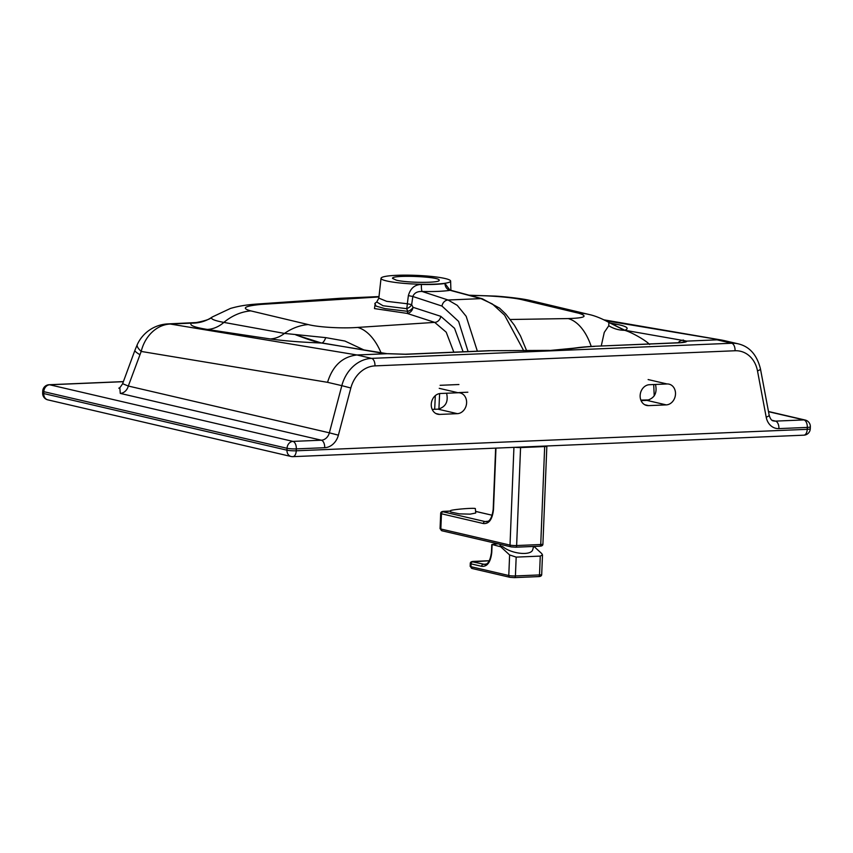 <?xml version="1.0" encoding="UTF-8"?>
<svg xmlns="http://www.w3.org/2000/svg" width="853" height="853" viewBox="0 0 853 853"><rect width="100%" height="100%" fill="white"/><g stroke="black" fill="none" stroke-linecap="round" stroke-linejoin="round"><path stroke-width="1.28" d="M497.917 543.809A43.151 5.406 2.3 0 0 492.064 544.502L500.722 546.773L509.614 554.951L516.172 557.116L515.415 575.946L539.512 574.933L540.269 556.103L516.172 557.116M450.619 511.992L459.383 513.869L470.142 514.135L475.729 513.026L475.356 508.601A12.464 0.8 -4.8 0 0 469.651 508.409A12.464 0.8 -4.8 0 0 456.952 509.444A12.464 0.8 -4.8 0 0 450.512 510.691L450.619 511.992M500.082 544.31A16.783 16.783 0 0 0 500.135 545.451A16.665 2.09 2.3 0 0 502.822 546.677A16.687 6.696 14.1 0 0 524.766 553.437A16.687 6.696 14.1 0 0 532.539 550.174A16.783 16.783 0 0 0 533.488 546.453M502.822 546.677L500.722 546.773M533.957 546.432L541.751 553.597L542.487 554.908L540.269 556.103M473.586 561.413A1.919 1.045 -92.4 0 0 473.426 561.402L489.302 560.73L472.743 561.882L484.899 564.451C488.129 564.291 490.326 560.208 491.467 552.222L491.776 552.36C490.646 562.191 487.266 566.84 481.636 566.317L471.059 563.854L470.941 566.701L508.783 575.508L509.614 554.951M495.966 448.113L493.492 509.593C492.362 519.424 488.982 524.073 483.352 523.539A1.919 1.589 -76.9 0 1 485.037 521.567L486.615 521.673C489.846 521.514 492.042 517.44 493.183 509.444L495.646 448.134M486.178 564.057A57.535 7.208 -177.7 0 0 483.32 564.345A1.919 1.589 103.1 0 0 481.636 566.317M440.511 393.489L458.189 392.753A10.545 8.743 -76.9 0 1 460.162 392.934A10.545 8.743 -76.9 0 1 466.506 404.013A10.545 8.743 -76.9 0 1 457.347 413.662L439.679 414.409A10.545 8.743 -76.9 0 1 437.706 414.217A10.545 8.743 -76.9 0 1 431.362 403.138A10.545 8.743 -76.9 0 1 440.511 393.489M649.4 384.714L667.078 383.967A10.545 8.743 -76.9 0 1 669.051 384.149A10.545 8.743 -76.9 0 1 675.395 395.238A10.545 8.743 -76.9 0 1 666.236 404.887L648.568 405.623A10.545 8.743 -76.9 0 1 646.595 405.442A10.545 8.743 -76.9 0 1 640.251 394.363A10.545 8.743 -76.9 0 1 649.4 384.714M523.699 350.658L504.56 315.13L492.384 303.988L480.975 298.625L450.128 290.319C443.379 291.342 434.049 291.737 422.139 291.491L448.081 300.011L480.975 298.625A6.707 5.321 -74.9 0 1 482.361 298.785M468.094 351.585L458.615 321.421L441.982 306.067A6.707 5.726 -71.8 0 1 448.081 300.011L457.24 305.342L466.164 316.303L477.36 351.191M453.828 352.182L446.215 332.19L434.71 322.381L407.02 313.382L374.488 308.594L375.235 303.135M378.967 296.951L261.167 304.404C244.438 306.046 240.983 308.21 250.803 310.887L308.242 324.566C318.254 327.221 342.021 328.629 357.684 327.424L434.71 322.381A6.707 5.736 108.1 0 0 440.777 316.324L454.542 328.309L463.104 351.799M357.684 327.424A59.443 32.403 85.7 0 1 381.152 353.014M212.29 316.964L211.981 317.199C210.115 318.83 214.071 320.568 223.87 322.402L284.486 333.416L325.771 337.639L344.868 341.029L364.402 350.167M261.167 304.404L256.337 304.094C245.12 304.916 237.603 306.376 230.449 308.445L212.258 316.985C210.691 318.958 205.349 320.813 196.243 322.562L189.099 322.999M510.339 319.491L568.237 318.574C584.945 318.03 588.41 316.239 578.633 313.2L521.279 299.52C511.288 297.27 487.479 295.394 471.912 295.543L470.366 295.554M471.912 295.543L469.065 295.202M601.248 345.987L604.265 332.393L608.775 325.75L608.861 322.402C601.322 318.318 594.701 315.685 589.007 314.48L530.171 300.469C521.428 298.358 502.118 296.428 494.985 296.076L468.201 295.191M568.237 318.574A59.443 32.339 89.5 0 1 591.225 346.446M396.293 280.147L392.529 278.387C391.207 274.559 440.745 276.553 439.156 280.264C440.34 283.1 407.414 283.025 396.293 280.147M386.644 280.946A34.824 4.361 -177.7 0 1 381.035 278.291A34.824 4.361 -177.7 0 1 415.997 275.359A34.824 4.361 -177.7 0 1 450.619 281.085A34.824 4.361 -177.7 0 1 449.904 281.959A34.824 4.361 -177.7 0 1 422.256 284.273A34.824 4.361 -177.7 0 1 386.644 280.946L386.644 280.946M449.734 289.839L444.957 283.473C439.242 284.348 431.383 284.678 421.382 284.465C414.761 284.593 410.421 288.303 408.374 295.618L407.329 303.764L386.686 301.333L378.839 298.134L376.738 301.994L383.018 305.737L406.636 308.669A6.707 4.532 152.6 0 0 411.668 304.617L407.329 303.764A6.707 1.386 93.8 0 1 406.636 308.669L407.809 311.345L384.916 308.605L376.066 306.11L374.819 303.455L376.727 302.005M681.59 342.458L686.836 341.115C686.836 342 683.914 342.586 678.06 342.863L593.731 346.307C578.025 347.256 577.641 347.8 572.736 348.291L550.11 350.455L488.897 350.722M387.827 353.675L405.282 354.219A9.586 5.225 87.6 0 1 406.06 354.304L387.187 353.707L356.981 354.976L371.588 358.377L731.682 343.247L717.064 339.846L686.836 341.115M446.588 393.233C448.529 401.742 445.661 407.052 438.005 409.163L432.194 409.397M655.477 384.458C657.407 392.966 654.55 398.266 646.894 400.377L641.072 400.622M594.52 346.393C576.777 347.246 568.759 349.751 550.11 350.455M653.707 384.532L654.219 395.899M325.931 343.62L321.88 343.002A9.586 8.008 99.7 0 0 321.464 343.013C300.576 342.181 283.516 340.827 270.284 338.95L207.311 329.439C194.431 327.371 189.11 325.27 191.349 323.138L170.28 324.033L356.97 354.976C342.469 356.671 332.659 365.788 327.552 382.325L141.193 351.436L128.313 386.036A9.586 7.954 -76.9 0 1 120.273 393.404L119.815 387.529M387.187 353.707L321.464 343.013L295.852 334.93C298.55 335.741 314.565 342.256 321.88 343.002C323.18 342.671 324.471 340.88 325.771 337.639M605.843 320.739L723.717 340.464M609.831 322.935L617.135 324.375A35.474 31.028 -78.8 0 1 612.422 324.119M617.135 324.375C626.955 326.39 629.535 328.352 624.865 330.26A9.586 7.965 -80.5 0 0 624.46 330.292L609.554 322.786L624.865 330.26L686.665 341.115M118.78 388.136C119.207 388.584 120.476 387.113 122.619 383.711L128.313 386.036L329.365 432.823L341.829 385.652L327.552 382.325M122.619 383.711L134.934 350.274A35.474 4.244 20.2 0 0 139.871 354.645M196.243 322.562L168.03 323.895A35.474 19.47 -92.4 0 1 170.28 324.033A35.474 29.375 99.4 0 0 141.193 351.436A35.474 8.135 24.7 0 1 137.312 344.516L134.934 350.274M191.349 323.138C198.866 323.308 205.744 321.336 211.981 317.199M270.284 338.95A35.474 27.893 98.3 0 0 284.486 333.416A59.443 49.271 104.5 0 1 308.242 324.566M325.899 343.61L380.779 352.95A9.586 8.008 99.7 0 0 379.372 352.865M380.779 352.95L387.315 353.696M593.688 346.307L677.271 342.789A9.586 5.225 87.6 0 1 678.06 342.863M678.135 342.757A9.586 7.965 -80.5 0 1 683.541 340.08M608.775 325.75C613.616 328.736 618.841 330.25 624.46 330.292C630.036 331.497 645.273 339.889 649.613 344.484M640.859 400.089L649.24 399.918M441.982 306.067L412.831 296.492C414.259 292.931 417.362 291.268 422.139 291.491A6.707 1.098 -88.7 0 1 421.382 284.465M440.777 316.324L413.033 307.315A6.707 4.468 -26.5 0 1 407.809 311.345A6.707 1.13 93.9 0 1 407.02 313.382A6.707 5.736 107.7 0 0 413.033 307.315L411.668 304.617L412.831 296.492L408.374 295.618M444.957 283.473A6.707 5.587 -99.1 0 0 450.128 290.319L449.136 289.274L449.435 290.159M483.352 523.539L441.459 513.783L440.841 528.999L510.009 545.099L513.933 447.367M520.565 447.569L516.63 545.536L540.738 544.523L544.672 446.588M442.376 530.833A1.919 1.589 -76.9 0 1 442.014 530.801L511.182 546.89L515.67 547.21A1.919 1.045 87.6 0 1 515.511 547.189L511.533 546.922A1.919 1.589 -76.9 0 1 510.009 545.099A4.798 0.597 2.3 0 0 516.63 545.536A1.919 1.045 87.6 0 1 515.67 547.21L539.768 546.197A1.919 1.045 87.6 0 0 540.738 544.523A4.798 0.597 2.3 0 0 542.913 544.107L546.837 446.503M492.085 544.758L491.776 552.36M443.656 511.373A1.919 1.045 87.6 0 1 443.827 511.342L450.544 511.054L443.144 511.821L485.037 521.567A57.535 7.208 -177.7 0 1 487.895 521.279M475.59 511.373L492.192 515.244L475.59 511.427M542.913 544.107C542.913 545.419 541.868 546.112 539.768 546.197A1.919 1.045 87.6 0 1 539.618 546.176L515.82 547.178M472.477 568.535A1.919 1.589 -76.9 0 1 472.114 568.503L509.955 577.31L514.444 577.62A1.919 1.045 87.6 0 1 514.295 577.609L510.318 577.342A1.919 1.589 -76.9 0 1 508.783 575.508A4.798 0.597 2.3 0 0 515.415 575.946A1.919 1.045 87.6 0 1 514.444 577.62L538.552 576.607C540.642 576.532 541.698 575.828 541.698 574.517A4.798 0.597 2.3 0 1 539.512 574.933A1.919 1.045 87.6 0 1 538.552 576.607A1.919 1.045 87.6 0 1 538.392 576.596L514.604 577.598M472.743 561.882A1.919 1.589 103.1 0 0 471.059 563.854A4.798 0.597 -177.7 0 1 470.28 563.492L470.174 566.339A4.798 0.597 2.3 0 0 470.941 566.701A1.919 1.589 -76.9 0 0 472.114 568.503L470.174 566.339M440.073 528.636A4.798 0.597 2.3 0 0 440.841 528.999A1.919 1.589 -76.9 0 0 442.014 530.801L440.073 528.636L440.681 513.431A4.798 0.597 -177.7 0 0 441.459 513.783A1.919 1.589 -76.9 0 1 443.144 511.821M470.28 563.492C470.28 562.18 471.336 561.477 473.426 561.402A1.919 1.045 -92.4 0 0 473.255 561.434M440.681 513.431C440.681 512.12 441.737 511.416 443.827 511.342A1.919 1.045 87.6 0 1 443.986 511.352M547.104 445.97A1.919 1.045 87.6 0 1 546.41 446.524A1.919 1.045 87.6 0 1 546.251 446.503L522.462 447.505M523.006 446.983A1.919 1.045 87.6 0 1 522.303 447.537A1.919 1.045 87.6 0 1 522.153 447.516A7.666 0.96 -177.7 0 1 515.009 447.313M123.365 381.686L49.698 384.778L292.942 441.396L321.325 440.201L120.273 393.404M772.349 420.369L775.526 421.115L803.91 419.921L768.5 411.679M374.968 365.884A28.767 23.852 103.1 0 0 350.839 387.998L338.385 435.169A16.303 13.52 -76.9 0 1 324.705 447.708L296.322 448.891L296.247 450.8L807.226 429.326L807.301 427.417L778.917 428.611A16.303 13.52 -76.9 0 1 766.207 417.192L757.496 370.906A28.767 23.852 103.1 0 0 735.062 350.754L374.968 365.884A6.707 3.657 -92.4 0 0 371.588 358.377A35.474 29.418 -76.9 0 0 341.829 385.652L350.839 387.998M250.803 310.887A59.443 49.303 102.3 0 0 223.87 322.402A35.474 28.757 98.9 0 1 207.311 329.439M521.279 299.52A59.443 49.399 -77.7 0 1 530.171 300.469M578.633 313.2A59.443 49.111 -75.6 0 1 589.007 314.48M435.318 395.643L434.689 409.301M438.911 409.067L439.626 393.585M43.738 393.564L286.971 450.181L287.045 448.283L43.812 391.666L43.738 393.564A6.707 5.566 103.1 0 0 47.832 399.865A6.707 6.707 0 0 1 42.65 393.062A6.707 0.842 2.3 0 0 43.738 393.564M467.849 392.209L458.722 392.593M458.914 384.522L440.116 385.311M489.643 350.786L406.06 354.304M458.189 392.753L439.231 388.339M457.347 413.662L438.005 409.163M439.679 414.409L435.851 413.513M648.568 405.623L644.74 404.738M667.078 383.967L648.12 379.553M666.236 404.887L646.894 400.377M735.062 350.754A6.707 3.657 -92.4 0 0 731.682 343.247A35.474 29.418 -76.9 0 1 738.303 343.855L723.749 340.475M766.207 417.192A6.707 1.759 -10.7 0 0 769.15 415.102C770.248 418.972 771.773 420.913 773.735 420.945A9.586 7.954 103.1 0 0 775.526 421.115A6.707 3.657 87.6 0 1 778.917 428.611M324.705 447.708A6.707 3.657 -92.4 0 0 321.325 440.201A9.586 7.954 103.1 0 0 329.365 432.823L338.385 435.169M757.496 370.906A6.707 1.759 -10.7 0 0 760.439 368.816C756.942 354.891 749.563 346.574 738.303 343.855M805.168 420.039A6.707 5.566 -76.9 0 0 803.91 419.921A6.707 3.657 87.6 0 1 807.301 427.417A6.707 0.842 -177.7 0 0 810.35 426.841A6.707 6.707 0 0 0 805.168 420.039L768.468 411.498M810.275 428.739A6.707 0.842 -177.7 0 1 807.226 429.326A6.707 3.657 -92.4 0 1 803.846 435.179A6.707 6.707 0 0 0 810.275 428.739L810.35 426.841M292.334 456.6A6.707 3.657 -92.4 0 0 292.878 456.654A6.707 3.657 -92.4 0 0 296.247 450.8A6.707 0.842 2.3 0 1 286.971 450.181A6.707 5.566 103.1 0 0 291.076 456.483L47.832 399.865M42.725 391.164A6.707 0.842 2.3 0 0 43.812 391.666A6.707 5.566 103.1 0 1 49.698 384.778A6.707 3.657 -92.4 0 0 49.154 384.724A6.707 6.707 0 0 0 42.725 391.164L42.65 393.062M287.045 448.283A6.707 0.842 2.3 0 0 296.322 448.891A6.707 3.657 87.6 0 0 292.942 441.396A6.707 5.566 103.1 0 0 287.045 448.283M541.698 574.517L542.487 554.908M491.776 544.619L491.467 552.222M514.881 447.324L550.548 445.82M256.337 304.094L340.432 298.273L378.999 296.588M381.035 278.291L378.828 298.134M450.619 281.085L450.906 290.319M604.116 319.875L722.31 340.176M609.586 322.807L613.094 324.353M168.052 323.895A35.474 35.474 0 0 0 137.312 344.516M405.282 354.219L488.865 350.711M488.908 350.722L549.332 350.38M681.718 342.629L677.271 342.789M609.468 322.743L608.861 322.402M526.632 350.668L520.49 335.933L514.359 325.174L505.84 314.139L499.517 308.104L482.297 298.763L450.629 290.244M769.15 415.102L760.439 368.816M291.076 456.483A6.707 6.707 0 0 0 292.878 456.654L803.846 435.179M123.397 381.6L49.154 384.724"/></g></svg>
